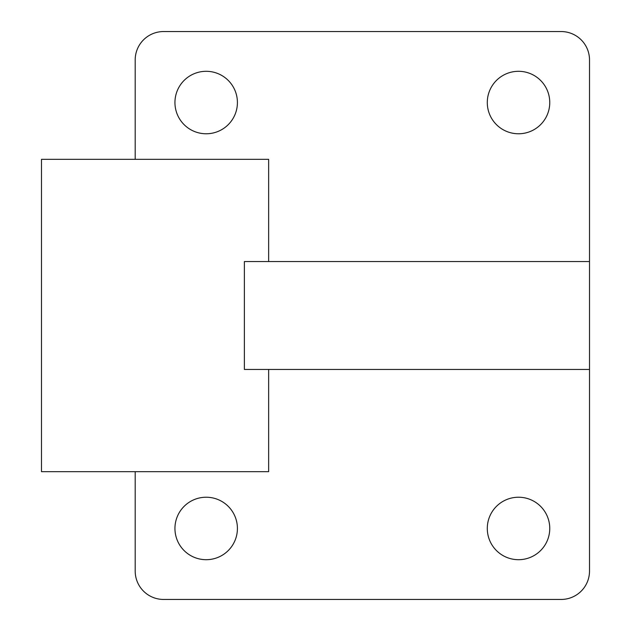 <?xml version="1.0" encoding="UTF-8"?>
<svg xmlns="http://www.w3.org/2000/svg" width="631" height="631" viewBox="0 0 631 631"><rect width="100%" height="100%" fill="white"/><g stroke="black" fill="none" stroke-linecap="round" stroke-linejoin="round"><path stroke-width="0.95" d="M268.648 369.45L268.648 471.672L41.488 471.672L41.488 159.327L268.648 159.327L268.648 261.55M487.29 528.462A31.235 31.235 0 0 0 518.524 559.697A31.235 31.235 0 0 0 549.759 528.462A31.235 31.235 0 0 0 518.524 497.228A31.235 31.235 0 0 0 487.29 528.462M487.29 102.537A31.235 31.235 0 0 0 518.524 133.772A31.235 31.235 0 0 0 549.759 102.537A31.235 31.235 0 0 0 518.524 71.303A31.235 31.235 0 0 0 487.29 102.537M174.945 528.462A31.235 31.235 0 0 0 206.179 559.697A31.235 31.235 0 0 0 237.414 528.462A31.235 31.235 0 0 0 206.179 497.228A31.235 31.235 0 0 0 174.945 528.462M174.945 102.537A31.235 31.235 0 0 0 206.179 133.772A31.235 31.235 0 0 0 237.414 102.537A31.235 31.235 0 0 0 206.179 71.303A31.235 31.235 0 0 0 174.945 102.537M589.512 261.55L244.378 261.55L244.378 369.45L589.512 369.45L589.512 59.945A28.395 28.395 0 0 0 561.117 31.55L163.587 31.55A28.395 28.395 0 0 0 135.192 59.945L135.192 159.327M135.192 471.672L135.192 571.055A28.395 28.395 0 0 0 163.587 599.45L561.117 599.45A28.395 28.395 0 0 0 589.512 571.055L589.512 369.45"/></g></svg>
